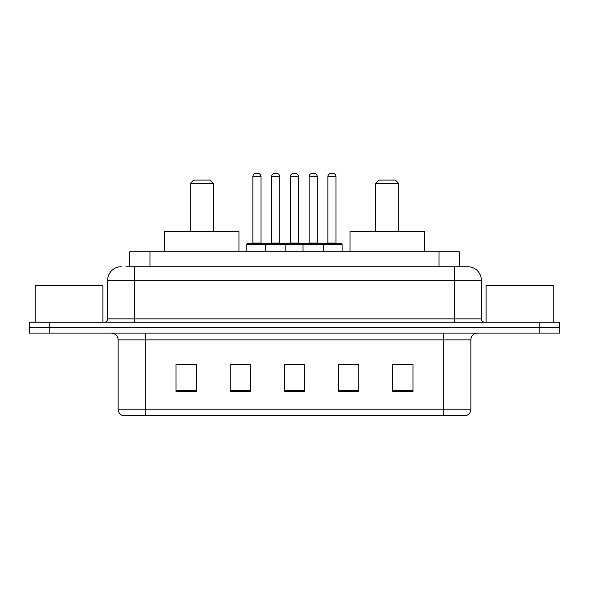 <?xml version="1.0" encoding="UTF-8"?>
<svg xmlns="http://www.w3.org/2000/svg" width="589" height="589" viewBox="0 0 589 589"><rect width="100%" height="100%" fill="white"/><g stroke="black" fill="none" stroke-linecap="round" stroke-linejoin="round"><path stroke-width="0.88" d="M125.928 266.743L134.726 266.743L125.928 266.743L129.661 266.743L129.661 251.849L459.339 251.849L459.339 266.743M121.187 266.743A13.54 13.54 0 0 0 107.647 280.283L107.647 318.87A3.387 3.387 0 0 1 104.26 322.257M467.813 266.743A13.54 13.54 0 0 1 481.353 280.283L134.726 280.283L134.726 266.743L467.607 266.743M481.353 280.283L481.353 318.87C481.559 320.931 482.685 322.058 484.74 322.257M49.763 322.257L29.45 322.257L29.45 327.675L49.763 327.675L29.45 327.675L29.45 333.087L49.763 333.087L49.763 327.675L539.237 327.675L49.763 327.675L49.763 322.257L539.237 322.257L539.237 327.675L559.55 327.675L539.237 327.675L539.237 333.087L49.763 333.087M539.237 333.087L559.55 333.087L559.55 322.257L539.237 322.257M470.861 409.186C470.677 412.433 469.05 414.597 465.987 415.687L443.782 415.687L443.782 409.186L470.861 409.186L470.861 339.86A6.773 6.773 0 0 1 477.635 333.087M443.782 415.687L123.013 415.687A6.773 6.773 0 0 1 118.139 409.186L118.139 339.86C117.734 335.745 115.481 333.492 111.365 333.087M412.977 391.383L412.977 364.296L392.664 364.296L392.664 391.383L412.977 391.383M358.819 391.383L358.819 364.296L338.506 364.296L338.506 391.383L358.819 391.383M196.336 391.383L196.336 364.296L176.023 364.296L176.023 391.383L196.336 391.383M250.494 391.383L250.494 364.296L230.181 364.296L230.181 391.383L250.494 391.383M304.653 391.383L304.653 364.296L284.347 364.296L284.347 391.383L304.653 391.383M392.664 364.436L411.623 364.436M250.494 364.296L230.181 364.436L250.494 364.296M177.377 364.436L196.336 364.436M358.819 364.296L338.506 364.436L358.819 364.296M289.354 364.436L299.507 364.436M102.906 322.257L102.906 285.702L35.207 285.702L35.207 322.257M190.24 183.473L213.262 183.473L209.875 180.087L193.626 180.087L190.24 183.473L190.24 231.536M213.262 183.473L213.262 231.536M238.987 251.849L238.987 231.536L164.515 231.536L164.515 251.849M375.738 183.473L398.76 183.473L395.374 180.087L379.125 180.087L375.738 183.473L375.738 231.536M398.76 183.473L398.76 231.536M424.485 251.849L424.485 231.536L350.013 231.536L350.013 251.849M553.793 322.257L553.793 285.702L486.094 285.702L486.094 322.257M322.463 243.721L341.414 243.721A0.677 0.677 0 0 1 342.091 244.398L265.521 244.398A0.677 0.677 0 0 1 266.199 243.721L285.157 243.721A0.677 0.677 0 0 1 285.834 244.398L285.834 251.849M279.738 176.7L271.617 176.7A3.387 3.387 0 0 1 275.004 173.313L276.359 173.313A3.387 3.387 0 0 1 279.738 176.7L279.738 243.043A0.677 0.677 0 0 0 280.416 243.721M271.617 176.7L271.617 243.043A0.677 0.677 0 0 1 270.94 243.721M266.199 243.721L247.446 243.721A0.677 0.677 0 0 0 246.769 244.398L265.521 244.398L265.521 251.849M303.033 251.849L303.033 244.398A0.677 0.677 0 0 1 303.71 243.721L322.662 243.721A0.677 0.677 0 0 1 323.339 244.398L323.339 251.849M317.25 176.7L309.122 176.7A3.387 3.387 0 0 1 312.509 173.313L313.863 173.313A3.387 3.387 0 0 1 317.25 176.7L317.25 243.043A0.677 0.677 0 0 0 317.927 243.721M309.122 176.7L309.122 243.043A0.677 0.677 0 0 1 308.445 243.721M267.082 244.398A0.677 0.677 0 0 0 266.405 243.721M252.865 176.7A3.387 3.387 0 0 1 256.252 173.313L257.607 173.313A3.387 3.387 0 0 1 260.986 176.7L252.865 176.7L252.865 243.043A0.677 0.677 0 0 1 252.188 243.721M260.986 176.7L260.986 243.043A0.677 0.677 0 0 0 261.663 243.721M246.769 244.398L246.769 251.849M304.587 244.398A0.677 0.677 0 0 0 303.909 243.721M284.951 243.721L303.71 243.721M290.37 176.7A3.387 3.387 0 0 1 293.756 173.313L295.111 173.313A3.387 3.387 0 0 1 298.498 176.7L290.37 176.7L290.37 243.043A0.677 0.677 0 0 1 289.692 243.721M298.498 176.7L298.498 243.043A0.677 0.677 0 0 0 299.168 243.721M327.874 176.7A3.387 3.387 0 0 1 331.261 173.313L332.616 173.313A3.387 3.387 0 0 1 336.002 176.7L327.874 176.7L327.874 243.043A0.677 0.677 0 0 1 327.197 243.721M336.002 176.7L336.002 243.043A0.677 0.677 0 0 0 336.68 243.721M342.091 244.398L342.091 251.849M149.967 266.743L149.967 251.849M439.033 266.743L439.033 251.849M134.726 322.257L134.726 280.283L107.647 280.283M107.647 318.87L481.353 318.87M454.274 266.743L454.274 322.257M443.782 333.087L443.782 339.86L118.139 339.86M470.861 339.86L443.782 339.86L443.782 409.186L145.218 409.186L145.218 415.687M118.139 409.186L145.218 409.186L145.218 333.087M304.653 390.441L284.347 390.441M250.494 390.441L230.181 390.441M196.336 390.441L176.023 390.441M358.819 390.441L338.506 390.441M412.977 390.441L392.664 390.441M271.617 243.043L279.738 243.043M309.122 243.043L317.25 243.043M252.865 243.043L260.986 243.043M290.37 243.043L298.498 243.043M327.874 243.043L336.002 243.043"/></g></svg>
